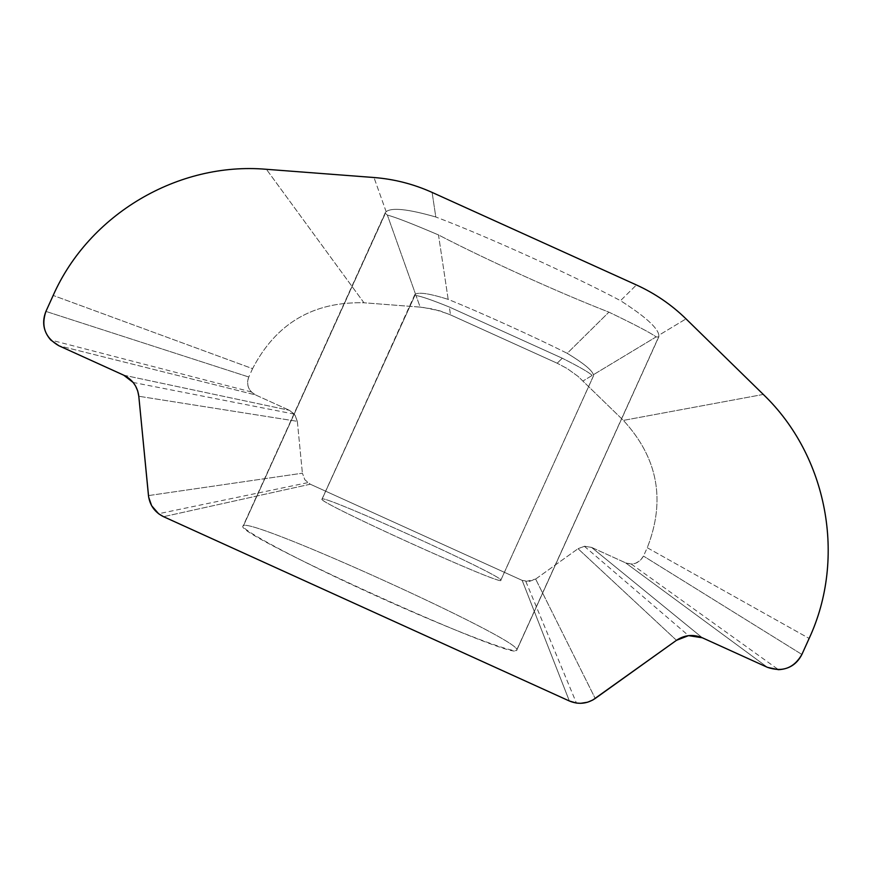 <?xml version="1.0" encoding="UTF-8"?>
<svg xmlns="http://www.w3.org/2000/svg" width="872" height="872" viewBox="0 0 872 872"><rect width="100%" height="100%" fill="white"/><g stroke="black" fill="none" stroke-linecap="round" stroke-linejoin="round"><path stroke-width="0.65" stroke-dasharray="4.36 3.27" d="M593.385 374.731C592.175 370.306 583.455 363.166 567.225 353.324L608.907 312.143L567.225 353.324C535.452 337.344 480.766 312.558 448.175 299.358L438.496 234.939C486.096 259.671 559.573 292.959 608.907 312.143C634.326 324.351 650.087 332.592 656.169 336.875L593.385 374.731L656.169 336.875L658.567 337.104L516.747 650.196C519.44 663.396 232.497 533.337 243.026 526.132L243.55 525.565C235.822 527.146 297.069 559.966 375.091 595.358C453.08 630.816 519.472 655.962 516.856 649.673C517.652 638.315 254.417 518.786 243.55 525.565L386.154 211.689C391.604 207.296 408.161 209.062 435.804 216.997L432.109 192.418L435.804 216.997C486.118 235.996 572.163 274.974 620.515 300.677C645.16 316.427 657.946 327.959 658.861 335.251L686.024 318.88L658.861 335.251C657.946 327.959 645.16 316.427 620.515 300.677L636.429 284.959L620.515 300.677C572.163 274.974 486.118 235.996 435.804 216.997C408.161 209.062 391.604 207.296 386.154 211.689L373.979 177.517L386.154 211.689L385.282 213.291L387.364 215.079L415.519 294.115L322.15 498.969L415.519 294.115C419.367 291.989 430.256 293.733 448.175 299.358C480.766 312.558 535.452 337.344 567.225 353.324C583.455 363.166 592.175 370.306 593.385 374.731L593.603 375.625L500.822 580.218C503.918 586.802 315.293 501.237 322.008 499.1L322.15 498.969C309.843 498.762 507.689 588.578 500.844 580.087C502.664 575.825 325.398 495.361 322.15 498.969C325.398 495.361 502.664 575.825 500.844 580.087L593.494 375.756L592.23 375.418L583.074 380.944L592.23 375.418C588.818 372.29 578.823 366.556 562.266 358.218L557.186 363.232L448.448 313.975L433.482 309.124L420.151 307.097L416.042 295.564C420.904 296.186 432.011 300.001 449.331 307.031L450.508 314.879L449.331 307.031L562.266 358.218C578.823 366.556 588.818 372.29 592.23 375.418M414.81 294.769L416.042 295.564L420.151 307.097L363.962 302.78L266.407 169.299L363.962 302.78C313.113 301.548 275.988 323.512 252.575 368.66L53.17 295.445L252.575 368.66C275.988 323.512 313.113 301.548 363.962 302.78L422.386 307.293L440 310.879L450.508 314.879L557.186 363.232L562.266 358.218L449.331 307.031C432.011 300.001 420.904 296.186 416.042 295.564L414.81 294.769M763.294 394.438L623.382 420.391L578.071 376.399L567.127 368.507L557.186 363.232L567.127 368.507L578.071 376.399L623.382 420.391L763.294 394.438M801.891 654.447L643.482 556.074L801.891 654.447M647.264 547.725L809.14 638.435L647.264 547.725C665.837 500.299 657.87 457.865 623.382 420.391C657.87 457.865 665.837 500.299 647.264 547.725L643.482 556.074C639.34 563.214 633.366 565.459 625.54 562.811L631.263 564.031L635.579 563.279L640.266 560.489L643.482 556.074M767.502 667.363L625.54 562.811L767.502 667.363M591.543 547.387L625.54 562.811L591.543 547.387L702.331 637.781L591.543 547.387L584.622 546.243L578.049 548.706L584.349 546.264L591.543 547.387M676.476 640.31L578.049 548.706L676.476 640.31M535.648 579.062L578.049 548.706L535.648 579.062L595.216 698.472L535.648 579.062L529.075 581.537L522.165 580.381L525.838 581.461L535.648 579.062M569.372 701.001L522.165 580.381L569.372 701.001M310.279 484.211L522.165 580.381L310.279 484.211L163.544 516.682L310.279 484.211L304.862 479.764L302.399 473.202L304.917 479.829L310.279 484.211M148.469 495.59L302.399 473.202L148.469 495.59M297.33 421.329L302.399 473.202L297.33 421.329L138.801 396.259L297.33 421.329L294.867 414.767L289.46 410.32L294.376 414.124L297.33 421.329M123.726 375.189L289.46 410.32L123.726 375.189M248.793 377.009L45.922 311.413L248.793 377.009C246.613 382.503 247.463 387.484 251.321 391.942L255.518 394.918L58.784 345.704L255.518 394.918L289.46 410.32L255.518 394.918C248.389 390.787 246.144 384.814 248.793 377.009L252.575 368.66M387.364 215.079C395.201 217.106 412.238 223.723 438.496 234.939L448.175 299.358C430.256 293.733 419.367 291.989 415.519 294.115L387.364 215.079L385.282 213.291L243.55 525.565C254.417 518.786 517.652 638.315 516.856 649.673L658.567 337.104L656.169 336.875C650.087 332.592 634.326 324.351 608.907 312.143C559.573 292.959 486.096 259.671 438.496 234.939C412.238 223.723 395.201 217.106 387.364 215.079M658.861 335.251L658.567 337.104M414.843 294.507L322.008 499.1M593.603 375.625L500.822 580.218M631.263 564.031L778.478 669.685M584.349 546.264L688.553 635.634M525.838 581.461L576.425 703.061M307.696 482.674L158.595 513.728M294.376 414.124L133.144 382.459M385.468 212.278L243.026 526.132M658.96 336.548L516.747 650.196M251.321 391.942L50.761 340.015"/><path stroke-width="1.31" d="M266.407 169.299L373.979 177.517C394.22 179.109 413.601 184.079 432.109 192.418L636.429 284.959C654.927 293.395 671.462 304.699 686.024 318.88L763.294 394.438C827.463 455.903 846.658 557.873 809.14 638.435C846.658 557.873 827.463 455.903 763.294 394.438L686.024 318.88C671.462 304.699 654.927 293.395 636.429 284.959L432.109 192.418C413.601 184.079 394.22 179.109 373.979 177.517L266.407 169.299C178.084 161.625 89.02 214.327 53.17 295.445C89.02 214.327 178.084 161.625 266.407 169.299M801.891 654.447C797.03 664.05 789.225 669.129 778.478 669.685L767.502 667.363L702.331 637.781L688.553 635.634L676.476 640.31L592.829 699.998L587.63 702.211L580.665 703.323L576.425 703.061L569.372 701.001L163.544 516.682L158.595 513.728L151.63 505.716L148.654 497.105L138.801 396.259L137.721 390.972L135.574 386.024L133.144 382.459L123.726 375.189L58.784 345.704L123.726 375.189C132.489 379.538 137.514 386.558 138.801 396.259L148.469 495.59C149.755 505.291 154.78 512.322 163.544 516.682L569.372 701.001C578.441 704.74 587.052 703.9 595.216 698.472L676.476 640.31C684.64 634.881 693.262 634.042 702.331 637.781L767.502 667.363C782.5 672.443 793.967 668.137 801.891 654.447L809.14 638.435M53.17 295.445L45.922 311.413C40.853 326.357 45.137 337.791 58.784 345.704L50.761 340.015C43.36 331.458 41.747 321.932 45.922 311.413"/></g></svg>
